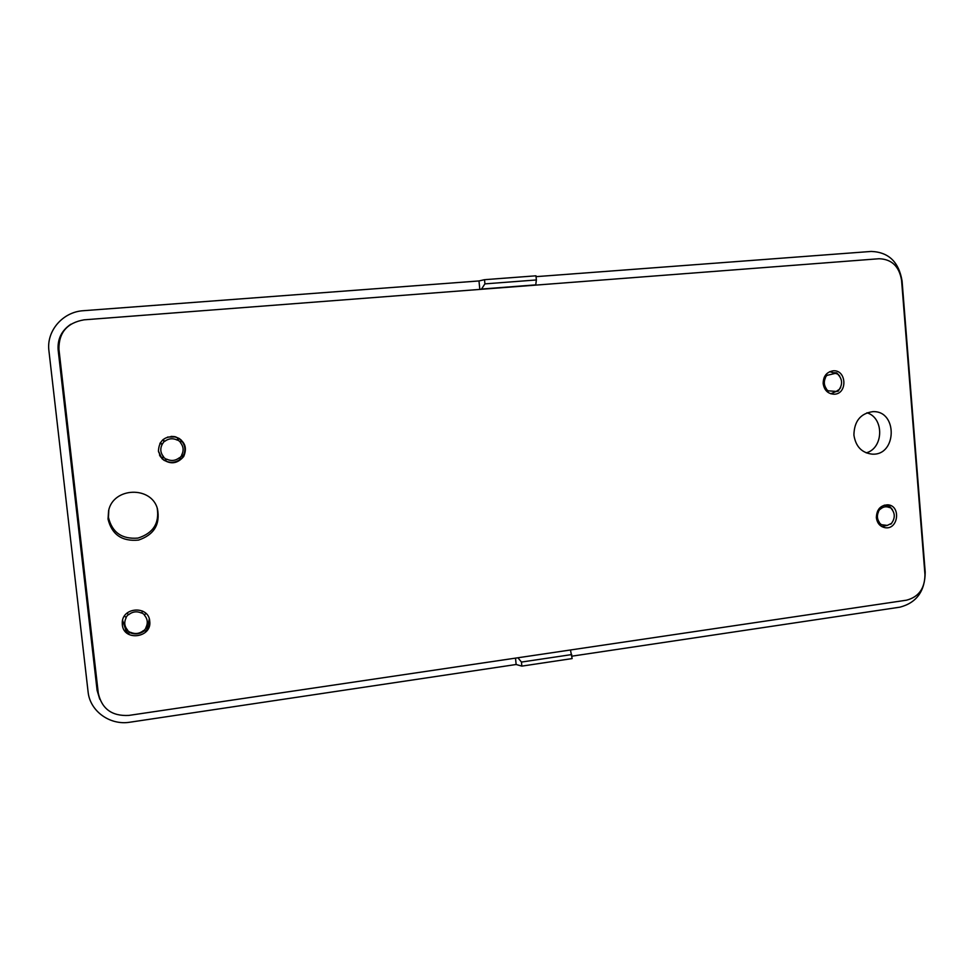 <?xml version="1.0" encoding="UTF-8"?>
<svg xmlns="http://www.w3.org/2000/svg" width="974" height="974" viewBox="0 0 974 974"><rect width="100%" height="100%" fill="white"/><g stroke="black" fill="none" stroke-linecap="round" stroke-linejoin="round"><path stroke-width="1.46" d="M108.82 509.852L108.443 517.377C112.107 532.486 121.957 539.389 137.967 538.086C153.198 533.228 159.602 523.196 157.179 507.99M108.029 519.093C111.864 534.653 122.03 541.654 138.527 540.083C154.111 534.775 160.418 524.329 157.435 508.745C151.347 485.843 113.398 487.061 108.613 510.632L108.029 519.093M866.203 452.873C883.747 448.271 884.319 417.785 866.921 412.793M853.906 435.061C855.683 446.469 861.71 452.825 872.01 454.127C897.042 456.076 897.906 410.273 872.777 411.661C860.492 413.426 854.198 421.231 853.906 435.061M906.502 600.191L128.86 715.415C112.01 716.316 101.82 708.902 98.289 693.171L58.927 349.155C58.781 332.548 67.169 322.784 84.068 319.825L879.084 258.731C891.734 259.181 899.233 266.377 901.571 280.317L924.959 574.611C924.837 588.479 918.689 597.001 906.502 600.191M122.322 624.724L122.249 622.776C122.213 606.778 148.925 605.414 149.74 621.266C152.102 637.933 123.588 641.635 122.322 624.724M823.164 383.586C823.249 376.329 826.512 372.08 832.965 370.838C846.698 369.243 847.904 394.166 834.109 394.214C827.949 393.873 824.296 390.331 823.164 383.586M158.421 451.035C159.066 440.54 164.764 435.804 175.515 436.827C184.804 440.857 187.532 447.419 183.684 456.538C177.158 464.099 169.902 464.781 161.94 458.596L158.421 451.035M876.356 517.62C876.697 509.414 880.533 505.153 887.874 504.812C901.254 505.689 898.332 530.039 885.11 527.701C880.082 526.642 877.16 523.282 876.356 517.62M884.709 505.299L889.445 506.2L892.257 509.877C894.595 513.213 894.887 516.829 893.121 520.7L891.563 523.355L887.265 525.412L881.762 526.557M838.285 391L835.753 391.633M833.269 372.725L836.763 372.884L839.527 376.329C841.926 379.799 842.23 383.476 840.428 387.372L838.261 391.171L838.602 389.819L836.216 391.426L828.606 390.854L827.267 391.816M122.432 621.095L122.566 622.143M126.145 631.42L125.439 629.289M148.121 626.136L147.598 628.729L145.759 631.03L143.519 630.555C139.501 633.77 135.167 634.342 130.528 632.296L128.544 633.331L126.401 631.736L127.606 630.117C124.38 626.319 123.917 622.155 126.194 617.626L124.453 616.018M149.387 620.682L149.472 619.622M183.562 455.089L181.493 458.827L179.776 459.631M175.101 436.729L179.265 438.507L182.114 441.514M162.585 440.005L164.253 441.222L162.22 444.266C159.955 448.734 160.418 452.91 163.608 456.806L162.281 458.937L165.957 461.104M167.93 461.822L165.909 461.152M168.222 461.932L169.22 462.126M879.205 508.513L880.362 509.183C883.138 506.675 886.157 506.139 889.408 507.551L884.343 505.116M880.131 508.976L878.329 511.435L877.513 511.167M878.158 523.099L879.437 522.502C877.075 519.154 876.783 515.526 878.56 511.642L878.329 511.435M879.242 522.758L881.409 524.694L880.046 525.327M887.265 525.412L881.409 524.694M892.44 509.609L889.445 506.2M889.408 507.551L890.297 507.673M890.93 524.012L891.563 523.355M839.722 376.074L836.763 372.884M825.915 374.588L827.328 375.294L835.339 373.359L837.506 374.028M827.084 375.075L825.246 377.522L824.248 377.267M825.209 389.503L826.39 388.809C823.98 385.339 823.663 381.65 825.477 377.742L825.246 377.522M826.196 389.076L828.411 391.11M838.833 390.038L840.659 387.591M829.702 371.678L835.339 373.359M836.216 391.426L830.785 393.776M127.131 613.023L128.556 614.752C132.598 611.55 136.932 610.99 141.559 613.06L142.581 611.063M128.251 614.521L125.89 617.394M127.363 630.421L130.285 632.601M143.823 630.787L146.173 627.913L147.573 628.778M145.844 613.328L144.469 615.239C147.658 619.038 148.133 623.177 145.857 627.694L146.173 627.913M144.712 614.935L141.802 612.756M145.857 627.694L147.902 626.574L149.266 618.855M122.59 620.304L125.646 629.521L127.606 630.117M130.126 632.771C135.082 634.707 139.757 634.123 144.164 630.994M164.253 441.222L164.557 441.466C168.575 438.385 172.861 437.959 177.438 440.175L179.265 438.507M163.364 457.11L166.262 459.375L164.436 460.58L162.305 458.924M179.679 457.999L182.004 455.199L183.051 455.795L181.493 458.827L179.374 457.756C175.381 460.836 171.095 461.274 166.505 459.083L166.262 459.375M179.265 438.531L181.371 440.199L180.324 442.452C183.489 446.348 183.952 450.512 181.7 454.955L182.004 455.199M180.567 442.159L177.682 439.883M166.505 459.083L165.519 460.897C170.694 463.198 175.551 462.699 180.08 459.387L179.374 457.756M159.639 455.26L160.454 456.709M160.515 456.623L161.355 457.634L163.608 456.806M181.7 454.955L183.416 455.369C185.778 450.365 185.255 445.642 181.858 441.222L180.324 442.452M177.438 440.175L177.731 437.959L175.089 436.949L167.601 437.07M174.431 436.596L171.083 436.401M163.206 439.469L164.557 441.466M161.915 444.034L160.32 442.732M162.22 444.266L159.882 443.487M158.506 451.632L161.355 457.634M570.46 649.987L572.14 658.582L521.845 666.119L521.455 662.064L517.912 657.767M571.762 654.565L521.455 662.064M484.918 283.872L484.516 279.684L535.98 275.812L536.37 279.964L484.918 283.872L481.533 289.035L480.426 289.363M571.908 656.172L899.903 607.167C916.619 602.772 925.044 591.084 925.203 572.115L902.082 281.048C898.892 261.957 888.605 252.096 871.231 251.438L536.065 276.653M521.845 666.119L516.135 664.499L130.005 722.197C110.001 725.618 89.876 711.154 88.074 691.735L48.931 350.871C46.204 331.002 62.786 311.814 83.411 310.706L478.989 280.95L484.516 279.684M516.135 664.499L515.514 658.12M479.817 289.412L478.989 280.95M536.37 279.964L535.749 284.871L481.533 289.035M99.774 699.247L97.108 690.444L58.16 350.116L58.878 350.652L72.539 468.153M70.895 324.208C61.593 330.454 57.344 339.098 58.16 350.116M98.13 691.735L84.361 573.333M58.757 346.05L58.878 350.652M72.222 468.19L84.568 573.309M889.579 506.565L886.072 505.944M890.979 524.024L890.333 524M836.873 373.139L834.487 373.103M838.346 390.951L836.715 391.183M147.305 628.157L147.549 626.732M126.364 630.945L125.975 629.606M159.493 454.955L160.625 456.769L159.493 454.955M178.279 438.738L177.633 438.349M97.108 690.444L97.534 688.496M890.857 524.146L890.139 524.146M838.261 391.171L836.995 391.414"/></g></svg>
